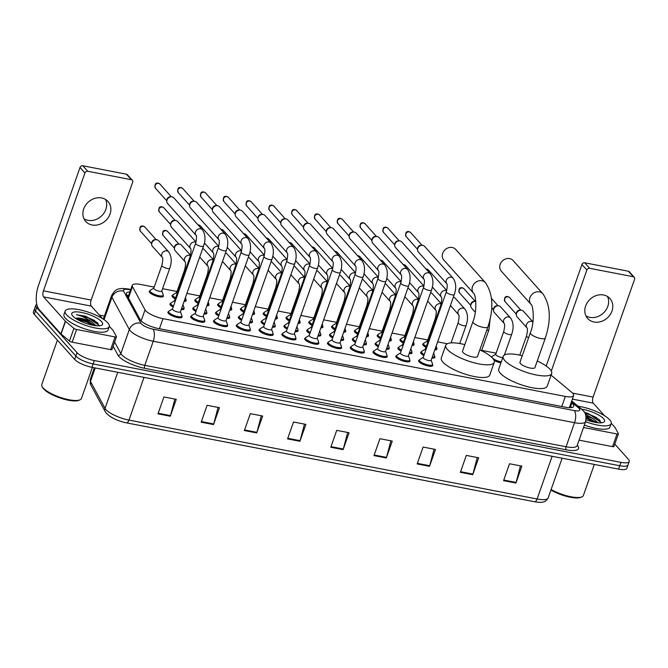 <?xml version="1.0" encoding="UTF-8"?>
<svg xmlns="http://www.w3.org/2000/svg" width="668" height="668" viewBox="0 0 668 668"><rect width="100%" height="100%" fill="white"/><g stroke="black" fill="none" stroke-linecap="round" stroke-linejoin="round"><path stroke-width="1" d="M175.233 298.872A7.473 2.138 -160.6 0 1 172.519 296.951A7.473 2.138 -160.6 0 1 172.052 295.74A7.473 2.138 -160.6 0 1 172.736 295.189M198.029 303.28A7.473 2.138 -160.6 0 1 195.315 301.351A7.473 2.138 -160.6 0 1 194.847 300.141A7.473 2.138 -160.6 0 1 195.532 299.598M220.824 307.681A7.473 2.138 -160.6 0 1 218.11 305.76A7.473 2.138 -160.6 0 1 217.634 304.55A7.473 2.138 -160.6 0 1 218.327 304.007M243.62 312.09A7.473 2.138 -160.6 0 1 240.897 310.169A7.473 2.138 -160.6 0 1 240.43 308.958A7.473 2.138 -160.6 0 1 241.115 308.407M266.407 316.498A7.473 2.138 -160.6 0 1 263.693 314.57A7.473 2.138 -160.6 0 1 263.225 313.359A7.473 2.138 -160.6 0 1 263.91 312.816M289.202 320.899A7.473 2.138 -160.6 0 1 286.488 318.978A7.473 2.138 -160.6 0 1 286.013 317.768A7.473 2.138 -160.6 0 1 286.706 317.225M311.998 325.308A7.473 2.138 -160.6 0 1 309.276 323.387A7.473 2.138 -160.6 0 1 308.808 322.176A7.473 2.138 -160.6 0 1 309.501 321.625M334.785 329.716A7.473 2.138 -160.6 0 1 332.071 327.796A7.473 2.138 -160.6 0 1 331.604 326.585A7.473 2.138 -160.6 0 1 332.288 326.034M357.58 334.117A7.473 2.138 -160.6 0 1 354.867 332.196A7.473 2.138 -160.6 0 1 354.399 330.986A7.473 2.138 -160.6 0 1 355.084 330.443M380.376 338.526A7.473 2.138 -160.6 0 1 377.662 336.605A7.473 2.138 -160.6 0 1 377.186 335.394A7.473 2.138 -160.6 0 1 377.879 334.852M403.171 342.934A7.473 2.138 -160.6 0 1 400.449 341.014A7.473 2.138 -160.6 0 1 399.982 339.803A7.473 2.138 -160.6 0 1 400.666 339.252M425.959 347.343A7.473 2.138 -160.6 0 1 423.245 345.414A7.473 2.138 -160.6 0 1 422.777 344.204A7.473 2.138 -160.6 0 1 423.462 343.661M163.167 295.44A7.473 2.138 -160.6 0 1 163.359 296.3A7.473 2.138 -160.6 0 1 157.297 296.367A7.473 2.138 -160.6 0 1 149.724 292.542A7.473 2.138 -160.6 0 1 149.256 291.331A7.473 2.138 -160.6 0 1 149.949 290.789M195.958 311.488A7.473 2.138 -160.6 0 1 193.244 309.568A7.473 2.138 -160.6 0 1 192.776 308.357A7.473 2.138 -160.6 0 1 193.461 307.806M218.753 315.897A7.473 2.138 -160.6 0 1 216.04 313.977A7.473 2.138 -160.6 0 1 215.564 312.766A7.473 2.138 -160.6 0 1 216.257 312.215M241.549 320.306A7.473 2.138 -160.6 0 1 238.827 318.377A7.473 2.138 -160.6 0 1 238.359 317.166A7.473 2.138 -160.6 0 1 239.044 316.624M264.336 324.706A7.473 2.138 -160.6 0 1 261.622 322.786A7.473 2.138 -160.6 0 1 261.155 321.575A7.473 2.138 -160.6 0 1 261.839 321.032M287.131 329.115A7.473 2.138 -160.6 0 1 284.418 327.195A7.473 2.138 -160.6 0 1 283.942 325.984A7.473 2.138 -160.6 0 1 284.635 325.433M309.927 333.524A7.473 2.138 -160.6 0 1 307.205 331.595A7.473 2.138 -160.6 0 1 306.737 330.384A7.473 2.138 -160.6 0 1 307.43 329.842M332.714 337.924A7.473 2.138 -160.6 0 1 330 336.004A7.473 2.138 -160.6 0 1 329.533 334.793A7.473 2.138 -160.6 0 1 330.217 334.25M355.51 342.333A7.473 2.138 -160.6 0 1 352.796 340.413A7.473 2.138 -160.6 0 1 352.328 339.202A7.473 2.138 -160.6 0 1 353.013 338.651M378.305 346.742A7.473 2.138 -160.6 0 1 375.591 344.813A7.473 2.138 -160.6 0 1 375.115 343.602A7.473 2.138 -160.6 0 1 375.808 343.06M401.101 351.143A7.473 2.138 -160.6 0 1 398.378 349.222A7.473 2.138 -160.6 0 1 397.911 348.011A7.473 2.138 -160.6 0 1 398.596 347.469M423.888 355.551A7.473 2.138 -160.6 0 1 421.174 353.631A7.473 2.138 -160.6 0 1 420.706 352.42A7.473 2.138 -160.6 0 1 421.391 351.869M173.162 307.08A7.473 2.138 -160.6 0 1 170.449 305.159A7.473 2.138 -160.6 0 1 169.981 303.948A7.473 2.138 -160.6 0 1 170.666 303.406M318.578 342.709A7.473 2.138 -160.6 0 1 318.77 343.569A7.473 2.138 -160.6 0 1 312.707 343.628A7.473 2.138 -160.6 0 1 305.134 339.812A7.473 2.138 -160.6 0 1 304.666 338.601A7.473 2.138 -160.6 0 1 305.359 338.05M341.373 347.118A7.473 2.138 -160.6 0 1 341.565 347.97A7.473 2.138 -160.6 0 1 335.503 348.036A7.473 2.138 -160.6 0 1 327.93 344.212A7.473 2.138 -160.6 0 1 327.462 343.001A7.473 2.138 -160.6 0 1 328.147 342.459M227.404 325.082A7.473 2.138 -160.6 0 1 227.596 325.942A7.473 2.138 -160.6 0 1 221.534 326.001A7.473 2.138 -160.6 0 1 213.969 322.185A7.473 2.138 -160.6 0 1 213.493 320.974A7.473 2.138 -160.6 0 1 214.186 320.431M364.169 351.518A7.473 2.138 -160.6 0 1 364.361 352.378A7.473 2.138 -160.6 0 1 358.29 352.445A7.473 2.138 -160.6 0 1 350.725 348.621A7.473 2.138 -160.6 0 1 350.257 347.41A7.473 2.138 -160.6 0 1 350.942 346.867M204.617 320.682A7.473 2.138 -160.6 0 1 204.809 321.533A7.473 2.138 -160.6 0 1 198.738 321.6A7.473 2.138 -160.6 0 1 191.173 317.776A7.473 2.138 -160.6 0 1 190.706 316.565A7.473 2.138 -160.6 0 1 191.39 316.022M295.782 338.3A7.473 2.138 -160.6 0 1 295.982 339.16A7.473 2.138 -160.6 0 1 289.912 339.227A7.473 2.138 -160.6 0 1 282.347 335.403A7.473 2.138 -160.6 0 1 281.871 334.192A7.473 2.138 -160.6 0 1 282.564 333.649M250.199 329.491A7.473 2.138 -160.6 0 1 250.391 330.343A7.473 2.138 -160.6 0 1 244.329 330.409A7.473 2.138 -160.6 0 1 236.756 326.594A7.473 2.138 -160.6 0 1 236.288 325.383A7.473 2.138 -160.6 0 1 236.973 324.832M272.995 333.9A7.473 2.138 -160.6 0 1 273.187 334.751A7.473 2.138 -160.6 0 1 267.125 334.818A7.473 2.138 -160.6 0 1 259.551 330.994A7.473 2.138 -160.6 0 1 259.084 329.783A7.473 2.138 -160.6 0 1 259.769 329.24M386.956 355.927A7.473 2.138 -160.6 0 1 387.148 356.787A7.473 2.138 -160.6 0 1 381.086 356.846A7.473 2.138 -160.6 0 1 373.521 353.03A7.473 2.138 -160.6 0 1 373.045 351.819A7.473 2.138 -160.6 0 1 373.738 351.268M409.751 360.336A7.473 2.138 -160.6 0 1 409.943 361.188A7.473 2.138 -160.6 0 1 403.881 361.254A7.473 2.138 -160.6 0 1 396.308 357.43A7.473 2.138 -160.6 0 1 395.84 356.219A7.473 2.138 -160.6 0 1 396.525 355.677M432.547 364.736A7.473 2.138 -160.6 0 1 432.739 365.596A7.473 2.138 -160.6 0 1 426.677 365.663A7.473 2.138 -160.6 0 1 419.103 361.839A7.473 2.138 -160.6 0 1 418.636 360.628A7.473 2.138 -160.6 0 1 419.32 360.085M181.821 316.273A7.473 2.138 -160.6 0 1 182.013 317.125A7.473 2.138 -160.6 0 1 175.951 317.191A7.473 2.138 -160.6 0 1 168.378 313.375A7.473 2.138 -160.6 0 1 167.91 312.165A7.473 2.138 -160.6 0 1 168.595 311.614M154.216 287.09L140.564 284.451A14.02 4.008 19.4 0 0 132.272 285.294A14.02 4.008 19.4 0 0 132.481 286.647L145.031 309.843A14.02 4.008 19.4 0 0 145.699 310.762A14.02 4.008 19.4 0 0 162.975 318.653L565.337 396.433A14.02 4.008 19.4 0 0 573.628 395.59A14.02 4.008 19.4 0 0 571.708 392.325L551.092 375.14M496.115 353.18L481.67 350.391M447.318 343.744L437.623 341.874M427.737 339.962L414.828 337.465M404.942 335.553L392.041 333.065M382.154 331.153L369.245 328.656M359.359 326.744L346.45 324.247M336.563 322.335L323.654 319.847M313.768 317.935L300.867 315.438M290.981 313.526L278.072 311.029M268.185 309.117L255.276 306.62M245.39 304.717L232.489 302.22M222.603 300.308L209.694 297.811M199.807 295.899L186.898 293.402M177.012 291.498L162.566 288.701M185.963 299.849A7.473 2.138 -160.6 0 1 186.155 300.709A7.473 2.138 -160.6 0 1 184.076 301.418M208.758 304.257A7.473 2.138 -160.6 0 1 208.95 305.109A7.473 2.138 -160.6 0 1 206.871 305.827M231.546 308.658A7.473 2.138 -160.6 0 1 231.738 309.518A7.473 2.138 -160.6 0 1 229.667 310.228M254.341 313.067A7.473 2.138 -160.6 0 1 254.533 313.927A7.473 2.138 -160.6 0 1 252.454 314.636M277.136 317.475A7.473 2.138 -160.6 0 1 277.329 318.327A7.473 2.138 -160.6 0 1 275.249 319.045M299.924 321.876A7.473 2.138 -160.6 0 1 300.124 322.736A7.473 2.138 -160.6 0 1 298.045 323.454M322.719 326.285A7.473 2.138 -160.6 0 1 322.911 327.145A7.473 2.138 -160.6 0 1 320.84 327.854M345.515 330.693A7.473 2.138 -160.6 0 1 345.707 331.545A7.473 2.138 -160.6 0 1 343.628 332.263M368.31 335.094A7.473 2.138 -160.6 0 1 368.502 335.954A7.473 2.138 -160.6 0 1 366.423 336.672M391.097 339.503A7.473 2.138 -160.6 0 1 391.289 340.363A7.473 2.138 -160.6 0 1 389.219 341.072M413.893 343.911A7.473 2.138 -160.6 0 1 414.085 344.763A7.473 2.138 -160.6 0 1 412.006 345.481M436.688 348.32A7.473 2.138 -160.6 0 1 436.88 349.172A7.473 2.138 -160.6 0 1 434.801 349.89M500.925 362.858A7.473 2.138 -160.6 0 1 494.111 360.436M206.688 312.465A7.473 2.138 -160.6 0 1 206.88 313.325A7.473 2.138 -160.6 0 1 203.99 313.993M229.475 316.874A7.473 2.138 -160.6 0 1 229.667 317.726A7.473 2.138 -160.6 0 1 226.786 318.402M252.27 321.283A7.473 2.138 -160.6 0 1 252.462 322.135A7.473 2.138 -160.6 0 1 249.581 322.811M275.066 325.683A7.473 2.138 -160.6 0 1 275.258 326.543A7.473 2.138 -160.6 0 1 272.369 327.211M297.853 330.092A7.473 2.138 -160.6 0 1 298.053 330.944A7.473 2.138 -160.6 0 1 295.164 331.62M320.648 334.501A7.473 2.138 -160.6 0 1 320.84 335.353A7.473 2.138 -160.6 0 1 317.96 336.029M343.444 338.901A7.473 2.138 -160.6 0 1 343.636 339.761A7.473 2.138 -160.6 0 1 340.755 340.429M366.239 343.31A7.473 2.138 -160.6 0 1 366.431 344.162A7.473 2.138 -160.6 0 1 363.542 344.838M389.026 347.719A7.473 2.138 -160.6 0 1 389.219 348.571A7.473 2.138 -160.6 0 1 386.338 349.247M411.822 352.119A7.473 2.138 -160.6 0 1 412.014 352.98A7.473 2.138 -160.6 0 1 409.133 353.648M434.618 356.528A7.473 2.138 -160.6 0 1 434.81 357.388A7.473 2.138 -160.6 0 1 431.92 358.056M183.892 308.057A7.473 2.138 -160.6 0 1 184.084 308.917A7.473 2.138 -160.6 0 1 181.203 309.593M129.934 291.916A14.02 4.008 19.4 0 0 126.419 293.252A14.02 4.008 19.4 0 0 126.628 294.605L140.196 319.663A14.02 4.008 19.4 0 0 140.856 320.582A14.02 4.008 19.4 0 0 158.132 328.472L565.437 407.213A14.02 4.008 19.4 0 0 573.737 406.369A14.02 4.008 19.4 0 0 571.816 403.105L571.173 402.57M614.794 444.095L628.363 459.25A14.02 4.008 -160.6 0 1 629.239 461.521A14.02 4.008 -160.6 0 1 620.948 462.365L94.322 360.561A14.02 4.008 -160.6 0 1 77.045 352.671L36.656 307.564A14.02 4.008 -160.6 0 1 35.78 305.293A14.02 4.008 -160.6 0 1 36.79 304.374M99.398 315.146L104.392 316.114M629.239 461.521L626.86 468.276A14.02 4.008 -160.6 0 1 618.568 469.12L91.933 367.316A14.02 4.008 -160.6 0 1 74.666 359.434L34.277 314.327L35.471 310.946A14.02 4.008 -160.6 0 1 34.594 308.674A14.02 4.008 -160.6 0 0 35.471 310.946L75.86 356.052L35.471 310.946L36.656 307.564M91.933 367.316L93.128 363.943A14.02 4.008 -160.6 0 1 75.86 356.052A14.02 4.008 -160.6 0 0 93.128 363.943L619.754 465.746L93.128 363.943L94.322 360.561M628.054 464.895A14.02 4.008 -160.6 0 1 619.754 465.746A14.02 4.008 -160.6 0 0 628.054 464.895M569.979 405.952L570.622 406.486A14.02 4.008 -160.6 0 1 571.741 407.563M127.095 295.456A14.02 4.008 -160.6 0 1 128.749 295.298M520.464 465.872L516.105 482.43A3.741 1.653 100.9 0 1 515.913 483.039L521.867 466.147L509.525 463.759L503.572 480.651L515.913 483.039M477.261 457.522L472.902 474.08A3.741 1.653 100.9 0 1 472.719 474.689L478.664 457.797L466.322 455.409L460.369 472.301L472.719 474.689M434.066 449.172L429.699 465.73A3.741 1.653 100.9 0 1 429.516 466.339L435.469 449.447L423.12 447.059L417.174 463.951L429.516 466.339M390.863 440.822L386.505 457.38A3.741 1.653 100.9 0 1 386.313 457.989L392.266 441.089L379.925 438.709L373.971 455.601L386.313 457.989M174.866 399.063L170.507 415.621A3.741 1.653 100.9 0 1 170.315 416.231L176.268 399.339L163.927 396.951L157.974 413.843L170.315 416.231M218.069 407.422L213.702 423.971A3.741 1.653 100.9 0 1 213.518 424.581L219.463 407.689L207.122 405.301L201.177 422.201L213.518 424.581M261.263 415.772L256.904 432.33A3.741 1.653 100.9 0 1 256.712 432.931L262.666 416.039L250.325 413.651L244.371 430.551L256.712 432.931M304.466 424.122L300.099 440.68A3.741 1.653 100.9 0 1 299.915 441.289L305.869 424.389L293.519 422.001L287.574 438.901L299.915 441.289M347.661 432.472L343.302 449.03A3.741 1.653 100.9 0 1 343.118 449.639L349.063 432.739L336.722 430.359L330.777 447.251L343.118 449.639M95.223 367.951L90.481 381.436A4.676 4.267 151.6 0 0 90.706 384.768L90.197 379.633A18.687 5.344 19.4 0 0 90.481 381.436L105.051 408.365A18.687 5.344 19.4 0 0 105.936 409.593A18.687 5.344 19.4 0 0 128.966 420.105A4.676 2.071 100.9 0 1 126.436 422.861A4.676 2.071 100.9 0 1 126.352 422.836A15.331 4.375 -160.6 0 1 107.473 414.218M117.743 372.31L105.051 408.365A4.676 4.267 151.6 0 0 105.277 411.688L106.571 413.5C111.189 417.884 117.81 420.999 126.436 422.861L534.575 501.76A4.676 2.071 -79.1 0 0 537.097 499.004A18.687 5.344 19.4 0 0 548.161 497.877C545.489 502.561 542.65 502.954 534.575 501.76A4.676 2.071 -79.1 0 1 534.492 501.735L126.519 422.869M34.277 314.327A14.02 4.008 -160.6 0 1 33.4 312.056L35.78 305.293M105.577 199.473A14.955 12.709 -41.8 0 1 102.872 214.553A14.955 12.709 -41.8 0 1 87.942 220.331A14.955 12.709 -41.8 0 1 83.984 218.812M101.628 197.953A14.955 12.709 138.2 0 0 85.579 205.21A14.955 12.709 138.2 0 0 85.729 221.45A14.955 12.709 138.2 0 0 92.109 224.991A14.955 12.709 138.2 0 0 108.149 217.735A14.955 12.709 138.2 0 0 108.007 201.502A14.955 12.709 138.2 0 0 101.628 197.953M111.973 349.247A2.338 0.668 -160.6 0 1 112.007 349.473A2.338 0.668 -160.6 0 1 110.629 349.614L115.088 336.939L76.62 329.508L72.152 342.175A2.338 0.668 -160.6 0 1 69.455 341.022L61.064 334.033A2.338 0.668 -160.6 0 1 60.888 333.866L39.128 309.56A18.687 8.275 100.9 0 1 38.51 285.328L80.01 167.484A2.338 1.987 -41.8 0 1 82.807 165.773L87.733 171.267A2.338 1.987 138.2 0 0 84.936 172.987L43.428 290.83A4.676 2.071 -79.1 0 0 43.587 296.884L65.355 321.191A2.338 0.668 19.4 0 0 65.522 321.358L73.914 328.355A2.338 0.668 19.4 0 0 76.62 329.508M110.629 349.614L72.152 342.175M102.596 318.711L91.316 306.111A4.676 2.071 -79.1 0 1 91.157 300.057L132.656 182.214A2.338 1.987 138.2 0 0 131.346 179.7L126.419 174.198L82.807 165.773M126.419 174.198A2.338 1.987 -41.8 0 1 127.413 174.757L132.339 180.251M131.346 179.7L87.733 171.267M115.088 336.939A2.338 0.668 19.4 0 0 116.474 336.797A2.338 0.668 19.4 0 0 116.432 336.572L113.184 330.576A2.338 0.668 19.4 0 0 113.076 330.418L109.318 326.226M92.384 367.408L81.446 398.479A21.025 6.004 -160.6 0 1 79.943 399.848L78.832 400.324A20.09 5.736 -160.6 0 1 61.089 398.32A20.09 5.736 -160.6 0 1 43.62 388.918A20.09 5.736 -160.6 0 1 42.652 387.582L42.084 386.513A21.025 6.004 -160.6 0 1 41.775 384.509L57.398 340.146M79.943 399.848A21.025 6.004 -160.6 0 1 61.372 397.752A21.025 6.004 -160.6 0 1 43.094 387.916A21.025 6.004 -160.6 0 1 42.084 386.513M107.765 322.819A23.363 6.672 -160.6 0 1 109.226 326.602A23.363 6.672 -160.6 0 1 90.28 326.802A23.363 6.672 -160.6 0 1 66.625 314.862A23.363 6.672 -160.6 0 1 65.155 311.079A23.363 6.672 -160.6 0 1 84.11 310.879A23.363 6.672 -160.6 0 1 107.765 322.819M109.226 326.602L108.041 329.984A23.363 6.672 -160.6 0 1 89.086 330.184A23.363 6.672 -160.6 0 1 65.431 318.244A23.363 6.672 -160.6 0 1 63.961 314.461L65.155 311.079M98.947 325.817L97.528 322.744L85.604 316.214L76.494 314.711C81.671 315.83 86.823 318.31 91.933 322.151A11.682 3.34 -160.6 0 0 76.494 318.16L75.467 318.31M72.795 316.056A16.358 4.676 -160.6 0 1 72.002 314.97A16.358 4.676 -160.6 0 1 82.74 312.699A16.358 4.676 -160.6 0 1 101.594 321.625A16.358 4.676 -160.6 0 1 101.453 325.341A16.358 4.676 -160.6 0 1 87.015 323.713A16.358 4.676 -160.6 0 1 72.795 316.056M96.033 325.725L91.933 322.151M94.622 325.541L87.024 320.84L76.494 318.16M94.188 325.483L86.907 321.517L75.634 318.427M97.687 322.903L85.604 316.214M92.885 325.249L86.723 322.043L76.653 319.079M99.031 325.299L88.209 317.826L76.494 314.711M455.626 249.364A7.941 6.755 138.2 0 0 452.236 247.486A7.941 6.755 138.2 0 0 443.711 251.343A7.941 6.755 138.2 0 0 443.786 259.969L473.57 293.227A7.941 6.755 -41.8 0 1 473.495 284.601A7.941 6.755 -41.8 0 1 482.012 280.744A7.941 6.755 -41.8 0 1 485.402 282.631L455.626 249.364M473.57 293.227C475.524 293.461 477.712 310.286 472.919 321.634L462.506 351.201A7.941 2.271 19.4 0 0 463.007 352.487A7.941 2.271 19.4 0 0 471.049 356.545A7.941 2.271 19.4 0 0 477.495 356.478L487.907 326.911C493.886 308.674 493.051 293.912 485.402 282.631M479.816 349.89A25.701 7.34 -160.6 0 1 492.633 358.215A25.701 7.34 -160.6 0 1 494.245 362.373A25.701 7.34 -160.6 0 1 473.395 362.599A25.701 7.34 -160.6 0 1 447.376 349.464A25.701 7.34 -160.6 0 1 445.756 345.306A25.701 7.34 -160.6 0 1 464.828 344.613M494.245 362.373L489.778 375.049A25.701 7.34 -160.6 0 1 468.936 375.266A25.701 7.34 -160.6 0 1 442.909 362.139A25.701 7.34 -160.6 0 1 441.297 357.973L445.756 345.306M513.057 260.47A7.941 6.755 138.2 0 0 509.667 258.591A7.941 6.755 138.2 0 0 501.142 262.44A7.941 6.755 138.2 0 0 501.225 271.066L531.002 304.332A7.941 6.755 -41.8 0 1 530.926 295.707A7.941 6.755 -41.8 0 1 539.452 291.849A7.941 6.755 -41.8 0 1 542.842 293.728L513.057 260.47M531.002 304.332C532.955 304.558 535.151 321.383 530.359 332.739L519.946 362.306A7.941 2.271 19.4 0 0 520.439 363.592A7.941 2.271 19.4 0 0 528.488 367.65A7.941 2.271 19.4 0 0 534.926 367.584L545.338 338.016C551.317 319.78 550.482 305.017 542.842 293.728M537.247 360.996A25.701 7.34 -160.6 0 1 550.065 369.32A25.701 7.34 -160.6 0 1 551.676 373.479A25.701 7.34 -160.6 0 1 530.826 373.696A25.701 7.34 -160.6 0 1 504.808 360.57A25.701 7.34 -160.6 0 1 503.196 356.403A25.701 7.34 -160.6 0 1 522.267 355.718M551.676 373.479L547.217 386.154A25.701 7.34 -160.6 0 1 526.367 386.371A25.701 7.34 -160.6 0 1 500.349 373.237A25.701 7.34 -160.6 0 1 498.737 369.078L503.196 356.403M166.808 200.984A4.208 3.574 -41.8 0 1 167.033 199.982A4.208 3.574 -41.8 0 1 171.451 196.826L170.265 196.801A3.039 2.58 -41.8 0 0 167.075 199.081A3.039 2.58 -41.8 0 0 166.916 199.807L166.808 200.984A4.208 3.574 -41.8 0 0 167.601 203.506L196.1 235.336A4.208 3.574 -41.8 0 1 196.133 230.786A4.208 3.574 -41.8 0 1 200.625 228.782A4.208 3.574 -41.8 0 1 200.851 228.832A4.208 3.574 -41.8 0 1 202.421 229.775C205.393 234.243 205.769 239.687 203.556 246.091L180.418 311.814A4.208 1.202 -160.6 0 1 177.003 311.856A4.208 1.202 -160.6 0 1 172.745 309.701A4.208 1.202 -160.6 0 1 172.486 309.025L195.624 243.302C196.626 238.66 196.776 235.996 196.091 235.311L196.15 235.386M180.46 311.689L181.855 315.647A7.006 2.004 -160.6 0 1 181.871 316.131A7.006 2.004 -160.6 0 1 176.185 316.189A7.006 2.004 -160.6 0 1 169.088 312.607A7.006 2.004 -160.6 0 1 168.645 311.472A7.006 2.004 -160.6 0 1 168.962 311.113L172.528 308.9M171.451 196.826A4.208 3.574 -41.8 0 1 172.068 196.893A4.208 3.574 -41.8 0 1 173.864 197.895L202.421 229.775M225.208 234.184C228.189 238.651 228.565 244.087 226.352 250.5L203.206 316.223A4.208 1.202 -160.6 0 1 199.799 316.256A4.208 1.202 -160.6 0 1 195.54 314.11A4.208 1.202 -160.6 0 1 195.273 313.434L218.419 247.711C219.421 243.06 219.572 240.396 218.879 239.72A4.208 3.574 -41.8 0 1 218.929 235.194A4.208 3.574 -41.8 0 1 223.413 233.19A4.208 3.574 -41.8 0 1 223.646 233.241A4.208 3.574 -41.8 0 1 225.208 234.184L196.659 202.295A4.208 3.574 -41.8 0 0 194.864 201.302A4.208 3.574 -41.8 0 0 194.238 201.235A4.208 3.574 -41.8 0 0 189.821 204.391A4.208 3.574 -41.8 0 0 189.603 205.385A4.208 3.574 -41.8 0 0 190.397 207.907L218.945 239.795M203.256 316.098L204.642 320.055A7.006 2.004 -160.6 0 1 204.667 320.531A7.006 2.004 -160.6 0 1 198.981 320.598A7.006 2.004 -160.6 0 1 191.883 317.016A7.006 2.004 -160.6 0 1 191.44 315.88A7.006 2.004 -160.6 0 1 191.758 315.513L195.323 313.3M189.603 205.385L189.712 204.208A3.039 2.58 -41.8 0 1 189.871 203.489A3.039 2.58 -41.8 0 1 193.06 201.21L194.238 201.235M212.399 209.794A4.208 3.574 -41.8 0 1 212.616 208.792A4.208 3.574 -41.8 0 1 217.033 205.644L215.847 205.619A3.039 2.58 -41.8 0 0 212.658 207.89A3.039 2.58 -41.8 0 0 212.499 208.616L212.399 209.794A4.208 3.574 -41.8 0 0 213.184 212.315L241.691 244.146A4.208 3.574 -41.8 0 1 241.724 239.595A4.208 3.574 -41.8 0 1 246.208 237.591A4.208 3.574 -41.8 0 1 246.442 237.649A4.208 3.574 -41.8 0 1 248.003 238.593C250.976 243.06 251.36 248.496 249.147 254.909L226.001 320.632A4.208 1.202 -160.6 0 1 222.594 320.665A4.208 1.202 -160.6 0 1 218.336 318.519A4.208 1.202 -160.6 0 1 218.069 317.834L241.215 252.112C242.208 247.469 242.367 244.805 241.674 244.121L241.741 244.204M226.051 320.498L227.437 324.456A7.006 2.004 -160.6 0 1 227.454 324.94A7.006 2.004 -160.6 0 1 221.768 324.999A7.006 2.004 -160.6 0 1 214.67 321.417A7.006 2.004 -160.6 0 1 214.236 320.281A7.006 2.004 -160.6 0 1 214.553 319.922L218.11 317.709M217.033 205.644A4.208 3.574 -41.8 0 1 217.659 205.711A4.208 3.574 -41.8 0 1 219.455 206.704L248.003 238.593M270.799 242.993C273.771 247.461 274.156 252.905 271.943 259.318L248.797 325.04A4.208 1.202 -160.6 0 1 245.381 325.074A4.208 1.202 -160.6 0 1 241.123 322.928A4.208 1.202 -160.6 0 1 240.864 322.243L264.002 256.52C265.004 251.878 265.154 249.214 264.47 248.529A4.208 3.574 -41.8 0 1 264.52 244.004A4.208 3.574 -41.8 0 1 269.004 242A4.208 3.574 -41.8 0 1 269.229 242.05A4.208 3.574 -41.8 0 1 270.799 242.993L242.242 211.113A4.208 3.574 -41.8 0 0 240.455 210.111A4.208 3.574 -41.8 0 0 239.829 210.044A4.208 3.574 -41.8 0 0 235.412 213.201A4.208 3.574 -41.8 0 0 235.186 214.203A4.208 3.574 -41.8 0 0 235.979 216.724L264.528 248.605M248.838 324.907L250.233 328.865A7.006 2.004 -160.6 0 1 250.249 329.349A7.006 2.004 -160.6 0 1 244.563 329.407A7.006 2.004 -160.6 0 1 237.466 325.825A7.006 2.004 -160.6 0 1 237.023 324.69A7.006 2.004 -160.6 0 1 237.34 324.331L240.906 322.118M235.186 214.203L235.295 213.025A3.039 2.58 -41.8 0 1 235.453 212.299A3.039 2.58 -41.8 0 1 238.643 210.019L239.829 210.044M257.982 218.603A4.208 3.574 -41.8 0 1 258.199 217.609A4.208 3.574 -41.8 0 1 262.624 214.453L261.439 214.428A3.039 2.58 -41.8 0 0 258.249 216.708A3.039 2.58 -41.8 0 0 258.09 217.426L257.982 218.603A4.208 3.574 -41.8 0 0 258.775 221.125L287.273 252.955A4.208 3.574 -41.8 0 1 287.307 248.412A4.208 3.574 -41.8 0 1 291.799 246.409A4.208 3.574 -41.8 0 1 292.025 246.459A4.208 3.574 -41.8 0 1 293.594 247.402C296.567 251.869 296.943 257.305 294.73 263.718L271.592 329.441A4.208 1.202 -160.6 0 1 268.177 329.483A4.208 1.202 -160.6 0 1 263.918 327.328A4.208 1.202 -160.6 0 1 263.651 326.652L286.797 260.929C287.799 256.278 287.95 253.615 287.265 252.938L287.324 253.013M271.634 329.316L273.02 333.274A7.006 2.004 -160.6 0 1 273.045 333.749A7.006 2.004 -160.6 0 1 267.359 333.816A7.006 2.004 -160.6 0 1 260.261 330.234A7.006 2.004 -160.6 0 1 259.819 329.099A7.006 2.004 -160.6 0 1 260.136 328.731L263.701 326.518M262.624 214.453A4.208 3.574 -41.8 0 1 263.242 214.52A4.208 3.574 -41.8 0 1 265.037 215.514L293.594 247.402M280.777 223.012A4.208 3.574 -41.8 0 1 280.994 222.01A4.208 3.574 -41.8 0 1 285.411 218.862L284.234 218.837A3.039 2.58 -41.8 0 0 281.036 221.108A3.039 2.58 -41.8 0 0 280.877 221.834L280.777 223.012A4.208 3.574 -41.8 0 0 281.562 225.534L310.069 257.364A4.208 3.574 -41.8 0 1 310.102 252.813A4.208 3.574 -41.8 0 1 314.586 250.809A4.208 3.574 -41.8 0 1 314.82 250.867A4.208 3.574 -41.8 0 1 316.381 251.811C319.354 256.278 319.738 261.714 317.525 268.127L294.379 333.85A4.208 1.202 -160.6 0 1 290.972 333.883A4.208 1.202 -160.6 0 1 286.714 331.737A4.208 1.202 -160.6 0 1 286.447 331.052L309.593 265.33C310.587 260.687 310.745 258.023 310.052 257.339L310.119 257.422M294.429 333.724L295.815 337.674A7.006 2.004 -160.6 0 1 295.832 338.158A7.006 2.004 -160.6 0 1 290.146 338.217A7.006 2.004 -160.6 0 1 283.057 334.635A7.006 2.004 -160.6 0 1 282.614 333.499A7.006 2.004 -160.6 0 1 282.931 333.14L286.497 330.927M285.411 218.862A4.208 3.574 -41.8 0 1 286.038 218.929A4.208 3.574 -41.8 0 1 287.833 219.922L316.381 251.811M303.573 227.421A4.208 3.574 -41.8 0 1 303.79 226.419A4.208 3.574 -41.8 0 1 308.207 223.271L307.021 223.237A3.039 2.58 -41.8 0 0 303.831 225.517A3.039 2.58 -41.8 0 0 303.673 226.243L303.573 227.421A4.208 3.574 -41.8 0 0 304.357 229.942L332.864 261.772A4.208 3.574 -41.8 0 1 332.898 257.222A4.208 3.574 -41.8 0 1 337.382 255.218A4.208 3.574 -41.8 0 1 337.616 255.268A4.208 3.574 -41.8 0 1 339.177 256.211C342.15 260.679 342.534 266.123 340.321 272.536L317.175 338.259A4.208 1.202 -160.6 0 1 313.76 338.292A4.208 1.202 -160.6 0 1 309.501 336.146A4.208 1.202 -160.6 0 1 309.242 335.461L332.388 269.738C333.382 265.096 333.541 262.432 332.848 261.747L332.914 261.823M317.216 338.125L318.611 342.083A7.006 2.004 -160.6 0 1 318.628 342.567A7.006 2.004 -160.6 0 1 312.941 342.626A7.006 2.004 -160.6 0 1 305.844 339.043A7.006 2.004 -160.6 0 1 305.41 337.908A7.006 2.004 -160.6 0 1 305.719 337.549L309.284 335.336M308.207 223.271A4.208 3.574 -41.8 0 1 308.833 223.329A4.208 3.574 -41.8 0 1 310.628 224.331L339.177 256.211M326.36 231.829A4.208 3.574 -41.8 0 1 326.585 230.827A4.208 3.574 -41.8 0 1 331.002 227.671L329.817 227.646A3.039 2.58 -41.8 0 0 326.627 229.926A3.039 2.58 -41.8 0 0 326.468 230.644L326.36 231.829A4.208 3.574 -41.8 0 0 327.153 234.343L355.652 266.173A4.208 3.574 -41.8 0 1 355.685 261.631A4.208 3.574 -41.8 0 1 360.177 259.627A4.208 3.574 -41.8 0 1 360.403 259.677A4.208 3.574 -41.8 0 1 361.972 260.62C364.945 265.087 365.321 270.532 363.108 276.936L339.97 342.659A4.208 1.202 -160.6 0 1 336.555 342.701A4.208 1.202 -160.6 0 1 332.297 340.546A4.208 1.202 -160.6 0 1 332.038 339.87L355.176 274.147C356.178 269.496 356.328 266.833 355.643 266.156L355.702 266.231M340.012 342.534L341.406 346.492A7.006 2.004 -160.6 0 1 341.423 346.968A7.006 2.004 -160.6 0 1 335.737 347.034A7.006 2.004 -160.6 0 1 328.639 343.452A7.006 2.004 -160.6 0 1 328.197 342.317A7.006 2.004 -160.6 0 1 328.514 341.949L332.079 339.736M331.002 227.671A4.208 3.574 -41.8 0 1 331.62 227.738A4.208 3.574 -41.8 0 1 333.416 228.732L361.972 260.62M349.155 236.23A4.208 3.574 -41.8 0 1 349.372 235.228A4.208 3.574 -41.8 0 1 353.789 232.08L352.612 232.055A3.039 2.58 -41.8 0 0 349.422 234.326A3.039 2.58 -41.8 0 0 349.264 235.052L349.155 236.23A4.208 3.574 -41.8 0 0 349.949 238.752L378.447 270.582A4.208 3.574 -41.8 0 1 378.48 266.031A4.208 3.574 -41.8 0 1 382.964 264.035A4.208 3.574 -41.8 0 1 383.198 264.085A4.208 3.574 -41.8 0 1 384.76 265.029C387.741 269.496 388.116 274.932 385.904 281.345L362.757 347.068A4.208 1.202 -160.6 0 1 359.351 347.101A4.208 1.202 -160.6 0 1 355.092 344.955A4.208 1.202 -160.6 0 1 354.825 344.27L377.971 278.548C378.973 273.905 379.123 271.241 378.43 270.557L378.497 270.64M362.808 346.942L364.194 350.9A7.006 2.004 -160.6 0 1 364.219 351.376A7.006 2.004 -160.6 0 1 358.532 351.435A7.006 2.004 -160.6 0 1 351.435 347.853A7.006 2.004 -160.6 0 1 350.992 346.725A7.006 2.004 -160.6 0 1 351.31 346.358L354.875 344.145M353.789 232.08A4.208 3.574 -41.8 0 1 354.416 232.147A4.208 3.574 -41.8 0 1 356.211 233.14L384.76 265.029M407.555 269.429C410.528 273.905 410.912 279.341 408.699 285.754L385.553 351.477A4.208 1.202 -160.6 0 1 382.146 351.51A4.208 1.202 -160.6 0 1 377.888 349.364A4.208 1.202 -160.6 0 1 377.62 348.679L400.767 282.956C401.76 278.314 401.919 275.65 401.226 274.966A4.208 3.574 -41.8 0 1 401.276 270.44A4.208 3.574 -41.8 0 1 405.76 268.436A4.208 3.574 -41.8 0 1 405.994 268.486A4.208 3.574 -41.8 0 1 407.555 269.429L379.006 237.549A4.208 3.574 -41.8 0 0 377.211 236.547A4.208 3.574 -41.8 0 0 376.585 236.489A4.208 3.574 -41.8 0 0 372.168 239.637A4.208 3.574 -41.8 0 0 371.951 240.639A4.208 3.574 -41.8 0 0 372.736 243.16L401.243 274.991M385.603 351.343L386.989 355.301A7.006 2.004 -160.6 0 1 387.006 355.785A7.006 2.004 -160.6 0 1 381.319 355.844A7.006 2.004 -160.6 0 1 374.222 352.261A7.006 2.004 -160.6 0 1 373.788 351.126A7.006 2.004 -160.6 0 1 374.105 350.767L377.662 348.554M371.951 240.639L372.051 239.461A3.039 2.58 -41.8 0 1 372.21 238.735A3.039 2.58 -41.8 0 1 375.399 236.455L376.585 236.489M430.351 273.838C433.323 278.305 433.707 283.75 431.495 290.154L408.348 355.877A4.208 1.202 -160.6 0 1 404.933 355.919A4.208 1.202 -160.6 0 1 400.675 353.764A4.208 1.202 -160.6 0 1 400.416 353.088L423.554 287.365C424.556 282.723 424.706 280.051 424.021 279.374A4.208 3.574 -41.8 0 1 424.071 274.849A4.208 3.574 -41.8 0 1 428.555 272.845A4.208 3.574 -41.8 0 1 428.781 272.895A4.208 3.574 -41.8 0 1 430.351 273.838L401.794 241.95A4.208 3.574 -41.8 0 0 400.007 240.956A4.208 3.574 -41.8 0 0 399.38 240.889A4.208 3.574 -41.8 0 0 394.963 244.045A4.208 3.574 -41.8 0 0 394.738 245.047A4.208 3.574 -41.8 0 0 395.531 247.561L424.08 279.449M408.39 355.752L409.785 359.71A7.006 2.004 -160.6 0 1 409.801 360.194A7.006 2.004 -160.6 0 1 404.115 360.252A7.006 2.004 -160.6 0 1 397.017 356.67A7.006 2.004 -160.6 0 1 396.575 355.535A7.006 2.004 -160.6 0 1 396.892 355.167L400.458 352.954M394.738 245.047L394.846 243.862A3.039 2.58 -41.8 0 1 395.005 243.144A3.039 2.58 -41.8 0 1 398.195 240.864L399.38 240.889M417.533 249.448A4.208 3.574 -41.8 0 1 417.75 248.446A4.208 3.574 -41.8 0 1 422.176 245.298L420.99 245.273A3.039 2.58 -41.8 0 0 417.801 247.544A3.039 2.58 -41.8 0 0 417.642 248.271L417.533 249.448A4.208 3.574 -41.8 0 0 418.327 251.97L446.825 283.8A4.208 3.574 -41.8 0 1 446.859 279.249A4.208 3.574 -41.8 0 1 451.351 277.253A4.208 3.574 -41.8 0 1 451.576 277.303A4.208 3.574 -41.8 0 1 453.146 278.247C456.119 282.714 456.495 288.15 454.282 294.563L431.144 360.286A4.208 1.202 -160.6 0 1 427.729 360.319A4.208 1.202 -160.6 0 1 423.47 358.173A4.208 1.202 -160.6 0 1 423.203 357.489L446.349 291.766C447.351 287.123 447.502 284.459 446.817 283.775L446.875 283.858M431.186 360.161L432.572 364.118A7.006 2.004 -160.6 0 1 432.597 364.594A7.006 2.004 -160.6 0 1 426.91 364.653A7.006 2.004 -160.6 0 1 419.813 361.079A7.006 2.004 -160.6 0 1 419.37 359.943A7.006 2.004 -160.6 0 1 419.688 359.576L423.253 357.363M422.176 245.298A4.208 3.574 -41.8 0 1 422.794 245.365A4.208 3.574 -41.8 0 1 424.589 246.358L453.146 278.247M175.049 301.727A4.208 1.202 -160.6 0 1 174.816 301.493A4.208 1.202 -160.6 0 1 174.557 300.809L190.138 256.545C191.14 251.903 191.29 249.239 190.605 248.554L190.664 248.638M195.941 242.292A4.208 3.574 -41.8 0 0 195.365 242.083A4.208 3.574 -41.8 0 0 190.096 245.114A4.208 3.574 -41.8 0 0 190.614 248.571L171.442 227.162A4.208 3.574 -41.8 0 1 170.649 224.64A4.208 3.574 -41.8 0 1 170.874 223.638A4.208 3.574 -41.8 0 1 175.292 220.49A4.208 3.574 -41.8 0 1 177.705 221.551L196.016 242M182.94 304.641L183.925 307.439A7.006 2.004 -160.6 0 1 183.942 307.915A7.006 2.004 -160.6 0 1 181.562 308.574M173.513 306.094A7.006 2.004 -160.6 0 1 171.158 304.399A7.006 2.004 -160.6 0 1 170.716 303.264A7.006 2.004 -160.6 0 1 171.033 302.896L174.599 300.683M170.649 224.64L170.757 223.463A3.039 2.58 -41.8 0 1 170.916 222.736A3.039 2.58 -41.8 0 1 174.106 220.465L175.292 220.49M197.845 306.128A4.208 1.202 -160.6 0 1 197.611 305.902A4.208 1.202 -160.6 0 1 197.344 305.218L212.933 260.954C213.935 256.312 214.086 253.648 213.393 252.963L213.459 253.038M205.736 309.05L206.713 311.839A7.006 2.004 -160.6 0 1 206.738 312.323A7.006 2.004 -160.6 0 1 204.35 312.975M196.308 310.503A7.006 2.004 -160.6 0 1 193.954 308.8A7.006 2.004 -160.6 0 1 193.511 307.664A7.006 2.004 -160.6 0 1 193.829 307.305L197.394 305.092M198.045 224.899L198.079 224.899A4.208 3.574 -41.8 0 1 198.079 224.899A4.208 3.574 -41.8 0 1 200.5 225.959L218.812 246.409M220.64 310.536A4.208 1.202 -160.6 0 1 220.407 310.303A4.208 1.202 -160.6 0 1 220.139 309.626L235.729 265.363C236.722 260.712 236.881 258.048 236.188 257.364L236.255 257.447M228.531 313.459L229.508 316.248A7.006 2.004 -160.6 0 1 229.525 316.732A7.006 2.004 -160.6 0 1 227.145 317.384M219.096 314.912A7.006 2.004 -160.6 0 1 216.741 313.209A7.006 2.004 -160.6 0 1 216.307 312.073A7.006 2.004 -160.6 0 1 216.624 311.705L220.181 309.493M220.841 229.299L220.874 229.299A4.208 3.574 -41.8 0 1 220.874 229.299A4.208 3.574 -41.8 0 1 223.296 230.368L241.607 250.817M243.436 314.945A4.208 1.202 -160.6 0 1 243.194 314.711A4.208 1.202 -160.6 0 1 242.935 314.027L258.524 269.763C259.518 265.121 259.668 262.457 258.984 261.772L259.042 261.856M251.318 317.859L252.304 320.657A7.006 2.004 -160.6 0 1 252.32 321.133A7.006 2.004 -160.6 0 1 249.941 321.792M241.891 319.312A7.006 2.004 -160.6 0 1 239.536 317.617A7.006 2.004 -160.6 0 1 239.094 316.482A7.006 2.004 -160.6 0 1 239.411 316.114L242.977 313.902M243.628 233.708L243.67 233.708A4.208 3.574 -41.8 0 1 243.67 233.708A4.208 3.574 -41.8 0 1 246.083 234.769L264.403 255.226M266.223 319.346A4.208 1.202 -160.6 0 1 265.989 319.12A4.208 1.202 -160.6 0 1 265.722 318.436L281.311 274.172C282.314 269.53 282.464 266.866 281.779 266.181A4.208 3.574 -41.8 0 1 281.27 262.741A4.208 3.574 -41.8 0 1 286.539 259.702A4.208 3.574 -41.8 0 1 287.115 259.91M274.114 322.268L275.091 325.057A7.006 2.004 -160.6 0 1 275.116 325.541A7.006 2.004 -160.6 0 1 272.728 326.193M264.687 323.721A7.006 2.004 -160.6 0 1 262.332 322.018A7.006 2.004 -160.6 0 1 261.889 320.882A7.006 2.004 -160.6 0 1 262.207 320.523L265.772 318.31M266.465 238.117L266.423 238.117A4.208 3.574 -41.8 0 1 266.465 238.117A4.208 3.574 -41.8 0 1 268.878 239.177L287.19 259.627M289.019 323.755A4.208 1.202 -160.6 0 1 288.785 323.521A4.208 1.202 -160.6 0 1 288.518 322.844L304.107 278.581C305.101 273.93 305.259 271.266 304.566 270.59L304.633 270.665M296.909 326.677L297.886 329.466A7.006 2.004 -160.6 0 1 297.903 329.95A7.006 2.004 -160.6 0 1 295.523 330.602M287.482 328.13A7.006 2.004 -160.6 0 1 285.127 326.427A7.006 2.004 -160.6 0 1 284.685 325.291A7.006 2.004 -160.6 0 1 285.002 324.924L288.568 322.711M289.252 242.517L289.219 242.517A4.208 3.574 -41.8 0 1 289.252 242.517A4.208 3.574 -41.8 0 1 291.674 243.586L309.985 264.035M311.814 328.163A4.208 1.202 -160.6 0 1 311.572 327.93A4.208 1.202 -160.6 0 1 311.313 327.253L326.902 282.981C327.896 278.339 328.055 275.675 327.362 274.991A4.208 3.574 -41.8 0 1 326.852 271.55A4.208 3.574 -41.8 0 1 332.13 268.519A4.208 3.574 -41.8 0 1 332.706 268.728M319.696 331.086L320.682 333.875A7.006 2.004 -160.6 0 1 320.698 334.351A7.006 2.004 -160.6 0 1 318.319 335.01M310.269 332.53A7.006 2.004 -160.6 0 1 307.915 330.835A7.006 2.004 -160.6 0 1 307.48 329.7A7.006 2.004 -160.6 0 1 307.789 329.332L311.355 327.12M312.048 246.926L312.014 246.926A4.208 3.574 -41.8 0 1 312.048 246.926A4.208 3.574 -41.8 0 1 314.461 247.987L332.781 268.444M334.601 332.572A4.208 1.202 -160.6 0 1 334.367 332.338A4.208 1.202 -160.6 0 1 334.109 331.654L349.69 287.39C350.692 282.748 350.842 280.084 350.157 279.399L350.216 279.474M342.492 335.486L343.477 338.275A7.006 2.004 -160.6 0 1 343.494 338.76A7.006 2.004 -160.6 0 1 341.114 339.411M333.065 336.939A7.006 2.004 -160.6 0 1 330.71 335.236A7.006 2.004 -160.6 0 1 330.268 334.1A7.006 2.004 -160.6 0 1 330.585 333.741L334.15 331.528M334.843 251.335L334.802 251.335A4.208 3.574 -41.8 0 1 334.843 251.335A4.208 3.574 -41.8 0 1 337.256 252.395L355.568 272.845M357.397 336.973A4.208 1.202 -160.6 0 1 357.163 336.739A4.208 1.202 -160.6 0 1 356.896 336.062L372.485 291.799C373.487 287.148 373.637 284.484 372.944 283.808A4.208 3.574 -41.8 0 1 372.443 280.36A4.208 3.574 -41.8 0 1 377.712 277.329A4.208 3.574 -41.8 0 1 378.288 277.537M365.287 339.895L366.264 342.684A7.006 2.004 -160.6 0 1 366.289 343.168A7.006 2.004 -160.6 0 1 363.901 343.82M355.86 341.348A7.006 2.004 -160.6 0 1 353.506 339.645A7.006 2.004 -160.6 0 1 353.063 338.509A7.006 2.004 -160.6 0 1 353.38 338.15L356.946 335.937M357.63 255.735L357.597 255.735A4.208 3.574 -41.8 0 1 357.63 255.735A4.208 3.574 -41.8 0 1 360.052 256.804L378.364 277.253M380.192 341.381A4.208 1.202 -160.6 0 1 379.958 341.148A4.208 1.202 -160.6 0 1 379.691 340.471L395.281 296.2C396.274 291.557 396.433 288.893 395.74 288.209L395.807 288.292M388.083 344.304L389.06 347.093A7.006 2.004 -160.6 0 1 389.077 347.569A7.006 2.004 -160.6 0 1 386.697 348.228M378.647 345.748A7.006 2.004 -160.6 0 1 376.293 344.053A7.006 2.004 -160.6 0 1 375.859 342.918A7.006 2.004 -160.6 0 1 376.176 342.55L379.733 340.338M380.426 260.144L380.393 260.144A4.208 3.574 -41.8 0 1 380.426 260.144A4.208 3.574 -41.8 0 1 382.847 261.205L401.159 281.662M402.988 345.79A4.208 1.202 -160.6 0 1 402.746 345.556A4.208 1.202 -160.6 0 1 402.487 344.872L418.076 300.608C419.07 295.966 419.22 293.302 418.535 292.617A4.208 3.574 -41.8 0 1 418.026 289.177A4.208 3.574 -41.8 0 1 423.303 286.138A4.208 3.574 -41.8 0 1 423.871 286.347M410.87 348.704L411.855 351.493A7.006 2.004 -160.6 0 1 411.872 351.978A7.006 2.004 -160.6 0 1 409.492 352.637M401.443 350.157A7.006 2.004 -160.6 0 1 399.088 348.454A7.006 2.004 -160.6 0 1 398.646 347.318A7.006 2.004 -160.6 0 1 398.963 346.959L402.528 344.746M403.221 264.553L403.18 264.553A4.208 3.574 -41.8 0 1 403.221 264.553A4.208 3.574 -41.8 0 1 405.635 265.613L423.955 286.063M425.775 350.191A4.208 1.202 -160.6 0 1 425.541 349.965A4.208 1.202 -160.6 0 1 425.274 349.281L440.863 305.017C441.865 300.366 442.016 297.703 441.331 297.026L441.389 297.101M433.666 353.113L434.643 355.902A7.006 2.004 -160.6 0 1 434.668 356.386A7.006 2.004 -160.6 0 1 432.28 357.038M424.238 354.566A7.006 2.004 -160.6 0 1 421.884 352.863A7.006 2.004 -160.6 0 1 421.441 351.727A7.006 2.004 -160.6 0 1 421.759 351.368L425.324 349.155M426.017 268.954L425.975 268.954A4.208 3.574 -41.8 0 1 426.017 268.954A4.208 3.574 -41.8 0 1 428.43 270.022L446.742 290.471M151.653 243.845A4.208 3.574 -41.8 0 1 151.87 242.843A4.208 3.574 -41.8 0 1 156.287 239.687L155.101 239.662A3.039 2.58 -41.8 0 0 151.912 241.941A3.039 2.58 -41.8 0 0 151.753 242.659L151.653 243.845A4.208 3.574 -41.8 0 0 152.438 246.358L162.341 257.414A4.208 3.574 -41.8 0 1 161.815 253.949A4.208 3.574 -41.8 0 1 167.092 250.917A4.208 3.574 -41.8 0 1 168.653 251.861C171.626 256.328 172.01 261.772 169.797 268.177L161.765 290.989A4.208 1.202 -160.6 0 1 158.349 291.023A4.208 1.202 -160.6 0 1 154.091 288.877A4.208 1.202 -160.6 0 1 153.832 288.192L161.865 265.388C162.858 260.745 163.017 258.073 162.324 257.397L162.391 257.472M161.806 290.864L163.201 294.813A7.006 2.004 -160.6 0 1 163.217 295.298A7.006 2.004 -160.6 0 1 157.531 295.356A7.006 2.004 -160.6 0 1 150.434 291.774A7.006 2.004 -160.6 0 1 149.999 290.638A7.006 2.004 -160.6 0 1 150.308 290.279L153.874 288.067M156.287 239.687A4.208 3.574 -41.8 0 1 158.708 240.747L168.653 251.861M177.12 293.511A4.208 1.202 -160.6 0 1 176.886 293.285A4.208 1.202 -160.6 0 1 176.628 292.601L184.652 269.788C185.654 265.146 185.804 262.482 185.119 261.798A4.208 3.574 -41.8 0 1 184.61 258.357A4.208 3.574 -41.8 0 1 189.879 255.326A4.208 3.574 -41.8 0 1 190.455 255.535M185.178 261.881L175.233 250.767A4.208 3.574 -41.8 0 1 174.44 248.245A4.208 3.574 -41.8 0 1 174.665 247.244A4.208 3.574 -41.8 0 1 179.082 244.096A4.208 3.574 -41.8 0 1 181.496 245.156L190.53 255.251M185.42 297.602L185.996 299.222A7.006 2.004 -160.6 0 1 186.013 299.707A7.006 2.004 -160.6 0 1 184.452 300.366M175.584 297.886A7.006 2.004 -160.6 0 1 173.229 296.183A7.006 2.004 -160.6 0 1 172.787 295.047A7.006 2.004 -160.6 0 1 173.104 294.688L176.669 292.475M174.44 248.245L174.548 247.068A3.039 2.58 -41.8 0 1 174.707 246.342A3.039 2.58 -41.8 0 1 177.897 244.071L179.082 244.096M199.916 297.92A4.208 1.202 -160.6 0 1 199.682 297.686A4.208 1.202 -160.6 0 1 199.415 297.01L207.447 274.197C208.449 269.555 208.6 266.891 207.915 266.206L207.973 266.281M208.216 302.003L208.783 303.631A7.006 2.004 -160.6 0 1 208.808 304.107A7.006 2.004 -160.6 0 1 207.239 304.775M198.379 302.287A7.006 2.004 -160.6 0 1 196.025 300.592A7.006 2.004 -160.6 0 1 195.582 299.456A7.006 2.004 -160.6 0 1 195.899 299.089L199.465 296.876M202.68 248.605A4.208 3.574 -41.8 0 1 204.291 249.565L213.326 259.652M222.711 302.328A4.208 1.202 -160.6 0 1 222.477 302.095A4.208 1.202 -160.6 0 1 222.21 301.41L230.243 278.606C231.237 273.964 231.395 271.3 230.702 270.615A4.208 3.574 -41.8 0 1 230.201 267.167A4.208 3.574 -41.8 0 1 235.47 264.136A4.208 3.574 -41.8 0 1 236.046 264.344M231.011 306.412L231.579 308.04A7.006 2.004 -160.6 0 1 231.596 308.516A7.006 2.004 -160.6 0 1 230.034 309.175M221.166 306.695A7.006 2.004 -160.6 0 1 218.812 304.992A7.006 2.004 -160.6 0 1 218.378 303.865A7.006 2.004 -160.6 0 1 218.695 303.497L222.252 301.285M225.467 253.013A4.208 3.574 -41.8 0 1 227.087 253.965L236.121 264.06M245.507 306.729A4.208 1.202 -160.6 0 1 245.265 306.503A4.208 1.202 -160.6 0 1 245.006 305.819L253.038 283.007C254.032 278.364 254.191 275.7 253.498 275.016L253.556 275.099M253.798 310.82L254.374 312.44A7.006 2.004 -160.6 0 1 254.391 312.925A7.006 2.004 -160.6 0 1 252.83 313.584M243.962 311.104A7.006 2.004 -160.6 0 1 241.607 309.401A7.006 2.004 -160.6 0 1 241.165 308.265A7.006 2.004 -160.6 0 1 241.482 307.906L245.047 305.694M248.262 257.422A4.208 3.574 -41.8 0 1 249.874 258.374L258.917 268.469M268.294 311.138A4.208 1.202 -160.6 0 1 268.06 310.904A4.208 1.202 -160.6 0 1 267.793 310.228L275.826 287.415C276.828 282.773 276.978 280.109 276.293 279.424A4.208 3.574 -41.8 0 1 275.784 275.984A4.208 3.574 -41.8 0 1 281.053 272.953A4.208 3.574 -41.8 0 1 281.629 273.162M276.594 315.221L277.17 316.849A7.006 2.004 -160.6 0 1 277.187 317.333A7.006 2.004 -160.6 0 1 275.617 317.993M266.757 315.505A7.006 2.004 -160.6 0 1 264.403 313.81A7.006 2.004 -160.6 0 1 263.96 312.674A7.006 2.004 -160.6 0 1 264.277 312.307L267.843 310.094M271.058 261.823A4.208 3.574 -41.8 0 1 272.669 262.783L281.704 272.87M291.089 315.546A4.208 1.202 -160.6 0 1 290.856 315.313A4.208 1.202 -160.6 0 1 290.588 314.628L298.621 291.824C299.623 287.182 299.773 284.518 299.08 283.833L299.147 283.908M299.389 319.63L299.957 321.258A7.006 2.004 -160.6 0 1 299.974 321.734A7.006 2.004 -160.6 0 1 298.412 322.394M289.553 319.914A7.006 2.004 -160.6 0 1 287.198 318.219A7.006 2.004 -160.6 0 1 286.756 317.083A7.006 2.004 -160.6 0 1 287.073 316.716L290.638 314.503M293.845 266.231A4.208 3.574 -41.8 0 1 295.465 267.192L304.499 277.278M313.885 319.947A4.208 1.202 -160.6 0 1 313.643 319.721A4.208 1.202 -160.6 0 1 313.384 319.037L321.417 296.233C322.41 291.582 322.569 288.918 321.876 288.234A4.208 3.574 -41.8 0 1 321.366 284.793A4.208 3.574 -41.8 0 1 326.644 281.762A4.208 3.574 -41.8 0 1 327.22 281.971M322.185 324.038L322.753 325.658A7.006 2.004 -160.6 0 1 322.769 326.143A7.006 2.004 -160.6 0 1 321.208 326.802M312.34 324.322A7.006 2.004 -160.6 0 1 309.985 322.619A7.006 2.004 -160.6 0 1 309.551 321.483A7.006 2.004 -160.6 0 1 309.86 321.124L313.426 318.912M316.64 270.64A4.208 3.574 -41.8 0 1 318.26 271.592L327.295 281.687M336.672 324.356A4.208 1.202 -160.6 0 1 336.438 324.122A4.208 1.202 -160.6 0 1 336.179 323.446L344.204 300.633C345.206 295.991 345.356 293.327 344.671 292.642L344.73 292.726M344.972 328.439L345.548 330.067A7.006 2.004 -160.6 0 1 345.565 330.551A7.006 2.004 -160.6 0 1 344.003 331.211M335.136 328.731A7.006 2.004 -160.6 0 1 332.781 327.028A7.006 2.004 -160.6 0 1 332.338 325.892A7.006 2.004 -160.6 0 1 332.656 325.525L336.221 323.312M339.436 275.041A4.208 3.574 -41.8 0 1 341.047 276.001L350.082 286.096M359.467 328.765A4.208 1.202 -160.6 0 1 359.234 328.531A4.208 1.202 -160.6 0 1 358.966 327.846L366.999 305.042C368.001 300.4 368.151 297.736 367.467 297.051A4.208 3.574 -41.8 0 1 366.957 293.611A4.208 3.574 -41.8 0 1 372.226 290.572A4.208 3.574 -41.8 0 1 372.802 290.78M367.767 332.848L368.335 334.476A7.006 2.004 -160.6 0 1 368.36 334.952A7.006 2.004 -160.6 0 1 366.79 335.62M357.931 333.132A7.006 2.004 -160.6 0 1 355.576 331.437A7.006 2.004 -160.6 0 1 355.134 330.301A7.006 2.004 -160.6 0 1 355.451 329.934L359.017 327.721M362.231 279.449A4.208 3.574 -41.8 0 1 363.843 280.41L372.878 290.496M382.263 333.165A4.208 1.202 -160.6 0 1 382.029 332.94A4.208 1.202 -160.6 0 1 381.762 332.255L389.795 309.451C390.788 304.8 390.947 302.136 390.254 301.46L390.321 301.535M390.563 337.256L391.131 338.876A7.006 2.004 -160.6 0 1 391.147 339.361A7.006 2.004 -160.6 0 1 389.586 340.02M380.718 337.54A7.006 2.004 -160.6 0 1 378.364 335.837A7.006 2.004 -160.6 0 1 377.929 334.701A7.006 2.004 -160.6 0 1 378.247 334.342L381.804 332.13M385.019 283.858A4.208 3.574 -41.8 0 1 386.638 284.81L395.673 294.905M405.058 337.574A4.208 1.202 -160.6 0 1 404.816 337.34A4.208 1.202 -160.6 0 1 404.558 336.664L412.59 313.851C413.584 309.209 413.743 306.545 413.049 305.861L413.108 305.944M413.35 341.665L413.926 343.285A7.006 2.004 -160.6 0 1 413.943 343.769A7.006 2.004 -160.6 0 1 412.381 344.429M403.514 341.949A7.006 2.004 -160.6 0 1 401.159 340.246A7.006 2.004 -160.6 0 1 400.716 339.11A7.006 2.004 -160.6 0 1 401.034 338.743L404.599 336.53M407.814 288.259A4.208 3.574 -41.8 0 1 409.426 289.219L418.469 299.314M427.846 341.983A4.208 1.202 -160.6 0 1 427.612 341.749A4.208 1.202 -160.6 0 1 427.345 341.072L435.377 318.26C436.379 313.618 436.53 310.954 435.845 310.269L435.903 310.344M436.146 346.066L436.722 347.694A7.006 2.004 -160.6 0 1 436.738 348.17A7.006 2.004 -160.6 0 1 435.169 348.838M426.309 346.35A7.006 2.004 -160.6 0 1 423.955 344.655A7.006 2.004 -160.6 0 1 423.512 343.519A7.006 2.004 -160.6 0 1 423.829 343.152L427.395 340.939M430.61 292.667A4.208 3.574 -41.8 0 1 432.221 293.628L441.256 303.715M453.397 297.076A4.208 3.574 -41.8 0 1 455.017 298.028L464.961 309.142C467.942 313.609 468.318 319.045 466.105 325.458A4.208 1.202 -160.6 0 1 463.851 325.759A4.208 1.202 -160.6 0 1 458.44 323.345A4.208 1.202 -160.6 0 1 458.173 322.669C459.175 318.018 459.325 315.354 458.632 314.678L458.699 314.753M475.274 312.223L471.541 308.048A4.208 3.574 -41.8 0 1 470.756 305.526A4.208 3.574 -41.8 0 1 470.973 304.524A4.208 3.574 -41.8 0 1 475.391 301.377A4.208 3.574 -41.8 0 1 475.8 301.41M470.756 305.526L470.856 304.349A3.039 2.58 -41.8 0 1 471.015 303.623A3.039 2.58 -41.8 0 1 474.205 301.351L475.391 301.377M502.82 357.472A4.208 1.202 -160.6 0 1 495.99 354.967A4.208 1.202 -160.6 0 1 495.731 354.291L503.755 331.478C504.757 326.836 504.908 324.172 504.223 323.487L504.282 323.562M510.552 317.951A4.208 3.574 -41.8 0 0 508.983 317.008A4.208 3.574 -41.8 0 0 503.714 320.047A4.208 3.574 -41.8 0 0 504.231 323.504L494.337 312.457A4.208 3.574 -41.8 0 1 493.543 309.935A4.208 3.574 -41.8 0 1 493.769 308.933A4.208 3.574 -41.8 0 1 498.186 305.785A4.208 3.574 -41.8 0 1 500.599 306.846L510.552 317.951C513.525 322.419 513.909 327.863 511.696 334.276A4.208 1.202 -160.6 0 1 509.433 334.568A4.208 1.202 -160.6 0 1 504.023 332.163A4.208 1.202 -160.6 0 1 503.755 331.478M501.276 361.872A7.006 2.004 -160.6 0 1 492.333 357.873A7.006 2.004 -160.6 0 1 491.89 356.737A7.006 2.004 -160.6 0 1 492.207 356.37L495.773 354.157M493.543 309.935L493.652 308.758A3.039 2.58 -41.8 0 1 493.811 308.031A3.039 2.58 -41.8 0 1 497 305.752L498.186 305.785M528.58 337.766A4.208 1.202 -160.6 0 1 526.818 336.563A4.208 1.202 -160.6 0 1 526.551 335.887C527.553 331.236 527.703 328.572 527.019 327.896L517.132 316.857A4.208 3.574 -41.8 0 1 516.339 314.344A4.208 3.574 -41.8 0 1 516.556 313.342A4.208 3.574 -41.8 0 1 520.973 310.186A4.208 3.574 -41.8 0 1 523.395 311.246L532.922 321.884M516.339 314.344L516.439 313.158A3.039 2.58 -41.8 0 1 516.598 312.44A3.039 2.58 -41.8 0 1 519.796 310.161L520.973 310.186M607.521 296.509A14.955 12.709 -41.8 0 1 604.807 311.58A14.955 12.709 -41.8 0 1 589.877 317.367A14.955 12.709 -41.8 0 1 585.928 315.847M603.571 294.989A14.955 12.709 138.2 0 0 587.523 302.245A14.955 12.709 138.2 0 0 587.665 318.477A14.955 12.709 138.2 0 0 594.044 322.018A14.955 12.709 138.2 0 0 610.093 314.77A14.955 12.709 138.2 0 0 609.951 298.529A14.955 12.709 138.2 0 0 603.571 294.989M613.917 446.274A2.338 0.668 -160.6 0 1 613.95 446.5A2.338 0.668 -160.6 0 1 612.564 446.641L617.032 433.975L583.523 427.495M612.564 446.641L579.064 440.162M546.207 366.014L581.945 264.511A2.338 1.987 -41.8 0 1 584.75 262.8L589.677 268.302A2.338 1.987 138.2 0 0 586.871 270.014L551.3 371.024M604.532 415.746L593.251 403.146A4.676 2.071 -79.1 0 1 593.1 397.084L634.6 279.241A2.338 1.987 138.2 0 0 633.289 276.736L628.363 271.233L584.75 262.8M628.363 271.233A2.338 1.987 -41.8 0 1 629.356 271.784L634.283 277.287M633.289 276.736L589.677 268.302M617.032 433.975A2.338 0.668 19.4 0 0 618.409 433.833A2.338 0.668 19.4 0 0 618.376 433.607L615.128 427.603A2.338 0.668 19.4 0 0 615.019 427.453L611.262 423.253M594.328 464.435L583.381 495.506A21.025 6.004 -160.6 0 1 581.886 496.875L580.776 497.351A20.09 5.736 -160.6 0 1 550.925 490.036M581.886 496.875A21.025 6.004 -160.6 0 1 551.117 489.494M578.037 406.227A23.363 6.672 -160.6 0 1 609.709 419.846A23.363 6.672 -160.6 0 1 611.17 423.629A23.363 6.672 -160.6 0 1 585.569 421.683M611.17 423.629L609.984 427.011A23.363 6.672 -160.6 0 1 584.383 425.057M600.891 422.852L599.472 419.771L587.548 413.25L584.483 412.448M585.335 414.068L593.877 419.178A11.682 3.34 -160.6 0 0 585.97 416.08M581.536 409.142A16.358 4.676 -160.6 0 1 603.538 418.652A16.358 4.676 -160.6 0 1 603.396 422.368A16.358 4.676 -160.6 0 1 586.07 419.721M597.977 422.752L593.877 419.178M596.566 422.577L586.087 416.748M596.132 422.51L586.162 417.508M599.63 419.93L587.548 413.25M594.829 422.276L586.187 418.11M600.966 422.335L590.153 414.853L584.776 412.933M141.148 320.89L145.031 309.843M159.427 328.723L162.975 318.653M128.473 298.02L132.481 286.647M561.788 406.503L565.337 396.433M130.627 289.954L128.957 289.628A9.344 2.672 19.4 0 0 123.572 291.089L140.981 323.27A9.344 2.672 19.4 0 0 141.424 323.88A9.344 2.672 19.4 0 0 152.939 329.14L574.238 410.578A9.344 2.672 19.4 0 0 579.189 408.507A9.344 2.672 19.4 0 0 578.488 407.839L571.399 401.927M578.488 407.839A9.344 7.106 129.8 0 1 581.502 409.108L583.172 410.72C585.652 412.657 586.462 416.273 585.611 421.566A18.687 5.344 -160.6 0 1 574.547 422.694L153.248 341.248A18.687 5.344 -160.6 0 1 130.227 330.735A18.687 5.344 -160.6 0 1 129.333 329.508L120.858 353.589A18.687 5.344 19.4 0 0 121.743 354.808A18.687 5.344 19.4 0 0 144.772 365.329L566.072 446.767A18.687 5.344 19.4 0 0 577.135 445.648L577.085 445.773M577.302 445.164A21.025 6.004 -160.6 0 1 566.147 449.798L144.847 368.36A2.338 1.035 100.9 0 1 144.772 365.329L153.248 341.248A9.344 4.133 -79.1 0 0 152.939 329.14M144.847 368.36A21.025 6.004 -160.6 0 1 118.946 356.528A21.025 6.004 -160.6 0 1 117.944 355.151L113.134 346.266M77.045 352.671L74.666 359.434M620.948 462.365L618.568 469.12M140.981 323.27A9.344 8.542 151.6 0 0 129.333 329.508L111.923 297.335L104.058 319.671M123.572 291.089A9.344 8.542 151.6 0 0 111.923 297.335A18.687 5.344 -160.6 0 1 111.639 295.532L103.315 319.17M114.62 342.066L120.858 353.589A2.338 2.138 -28.4 0 1 117.944 355.151M574.238 410.578A9.344 4.133 -79.1 0 1 574.547 422.694L566.072 446.767A2.338 1.035 100.9 0 0 566.147 449.798M128.957 289.628A9.344 4.133 -79.1 0 0 127.755 288.902L121.993 288.426C118.946 289.169 116.015 287.825 111.639 295.532M570.622 406.486L571.816 403.105M144.012 377.387L128.966 420.105L537.097 499.004L552.144 456.277M343.302 449.03L330.986 446.65M300.099 440.68L287.783 438.3M256.904 432.33L244.588 429.941M213.702 423.971L201.385 421.591M170.507 415.621L158.182 413.241M386.505 457.38L374.189 455M429.699 465.73L417.383 463.35M472.902 474.08L460.586 471.7M516.105 482.43L503.789 480.05M91.157 300.057L43.428 290.83M91.316 306.111L43.587 296.884M60.888 333.866L65.355 321.191M84.936 172.987L80.01 167.484M65.522 321.358L61.064 334.033M69.455 341.022L73.914 328.355M88.051 317.759A18.687 5.344 -160.6 0 1 94.747 320.615M472.919 321.634A7.941 2.271 19.4 0 0 473.42 322.92A7.941 2.271 19.4 0 0 483.206 327.387A7.941 2.271 19.4 0 0 487.907 326.911M530.359 332.739A7.941 2.271 19.4 0 0 530.851 334.025A7.941 2.271 19.4 0 0 540.637 338.492A7.941 2.271 19.4 0 0 545.338 338.016M159.961 184.109L158.274 183.157C155.402 182.69 154.458 184.36 155.435 188.167A3.039 2.58 -41.8 0 1 155.402 184.869A3.039 2.58 -41.8 0 1 158.667 183.391A3.039 2.58 -41.8 0 1 159.961 184.109L171.342 196.826M203.556 246.091A4.208 1.202 -160.6 0 1 201.302 246.392A4.208 1.202 -160.6 0 1 195.891 243.979A4.208 1.202 -160.6 0 1 195.624 243.302M182.756 188.518L181.07 187.566C178.197 187.09 177.245 188.76 178.231 192.568A3.039 2.58 -41.8 0 1 178.197 189.269A3.039 2.58 -41.8 0 1 181.454 187.8A3.039 2.58 -41.8 0 1 182.756 188.518L194.137 201.235M226.352 250.5A4.208 1.202 -160.6 0 1 224.097 250.792A4.208 1.202 -160.6 0 1 218.686 248.387A4.208 1.202 -160.6 0 1 218.419 247.711M205.544 192.927L203.857 191.966C200.984 191.499 200.041 193.169 201.018 196.976A3.039 2.58 -41.8 0 1 200.993 193.678A3.039 2.58 -41.8 0 1 204.249 192.209A3.039 2.58 -41.8 0 1 205.544 192.927L216.933 205.644M249.147 254.909A4.208 1.202 -160.6 0 1 246.884 255.201A4.208 1.202 -160.6 0 1 241.474 252.796A4.208 1.202 -160.6 0 1 241.215 252.112M228.339 197.327L226.652 196.375C223.78 195.908 222.836 197.578 223.813 201.385A3.039 2.58 -41.8 0 1 223.788 198.087A3.039 2.58 -41.8 0 1 227.045 196.609A3.039 2.58 -41.8 0 1 228.339 197.327L239.728 210.044M271.943 259.318A4.208 1.202 -160.6 0 1 269.68 259.61A4.208 1.202 -160.6 0 1 264.269 257.205A4.208 1.202 -160.6 0 1 264.002 256.52M251.135 201.736L249.448 200.784C246.576 200.316 245.632 201.978 246.609 205.786A3.039 2.58 -41.8 0 1 246.576 202.487A3.039 2.58 -41.8 0 1 249.832 201.018A3.039 2.58 -41.8 0 1 251.135 201.736L262.516 214.453M294.73 263.718A4.208 1.202 -160.6 0 1 292.475 264.019A4.208 1.202 -160.6 0 1 287.065 261.606A4.208 1.202 -160.6 0 1 286.797 260.929M273.922 206.145L272.235 205.185C269.371 204.717 268.419 206.387 269.396 210.195A3.039 2.58 -41.8 0 1 269.371 206.896A3.039 2.58 -41.8 0 1 272.627 205.427A3.039 2.58 -41.8 0 1 273.922 206.145L285.311 218.862M317.525 268.127A4.208 1.202 -160.6 0 1 315.263 268.419A4.208 1.202 -160.6 0 1 309.86 266.014A4.208 1.202 -160.6 0 1 309.593 265.33M296.717 210.545L295.031 209.593C292.158 209.126 291.215 210.796 292.192 214.603A3.039 2.58 -41.8 0 1 292.166 211.305A3.039 2.58 -41.8 0 1 295.423 209.827A3.039 2.58 -41.8 0 1 296.717 210.545L308.107 223.262M340.321 272.536A4.208 1.202 -160.6 0 1 338.058 272.828A4.208 1.202 -160.6 0 1 332.647 270.423A4.208 1.202 -160.6 0 1 332.388 269.738M319.513 214.954L317.826 214.002C314.954 213.535 314.01 215.205 314.987 219.004A3.039 2.58 -41.8 0 1 314.954 215.706A3.039 2.58 -41.8 0 1 318.219 214.236A3.039 2.58 -41.8 0 1 319.513 214.954L330.894 227.671M363.108 276.936A4.208 1.202 -160.6 0 1 360.854 277.237A4.208 1.202 -160.6 0 1 355.443 274.824A4.208 1.202 -160.6 0 1 355.176 274.147M342.308 219.363L340.622 218.403C337.749 217.935 336.797 219.605 337.783 223.413A3.039 2.58 -41.8 0 1 337.749 220.114A3.039 2.58 -41.8 0 1 341.006 218.645A3.039 2.58 -41.8 0 1 342.308 219.363L353.689 232.08M385.904 281.345A4.208 1.202 -160.6 0 1 383.649 281.637A4.208 1.202 -160.6 0 1 378.238 279.232A4.208 1.202 -160.6 0 1 377.971 278.548M365.095 223.772L363.409 222.811C360.536 222.344 359.593 224.014 360.57 227.821A3.039 2.58 -41.8 0 1 360.545 224.523A3.039 2.58 -41.8 0 1 363.801 223.045A3.039 2.58 -41.8 0 1 365.095 223.772L376.485 236.48M408.699 285.754A4.208 1.202 -160.6 0 1 406.436 286.046A4.208 1.202 -160.6 0 1 401.025 283.641A4.208 1.202 -160.6 0 1 400.767 282.956M387.891 228.172L386.204 227.22C383.332 226.753 382.388 228.423 383.365 232.222A3.039 2.58 -41.8 0 1 383.34 228.924A3.039 2.58 -41.8 0 1 386.597 227.454A3.039 2.58 -41.8 0 1 387.891 228.172L399.28 240.889M431.495 290.154A4.208 1.202 -160.6 0 1 429.232 290.455A4.208 1.202 -160.6 0 1 423.821 288.042A4.208 1.202 -160.6 0 1 423.554 287.365M410.686 232.581L409 231.621C406.127 231.153 405.184 232.823 406.161 236.631A3.039 2.58 -41.8 0 1 406.127 233.332A3.039 2.58 -41.8 0 1 409.384 231.863A3.039 2.58 -41.8 0 1 410.686 232.581L422.067 245.298M454.282 294.563A4.208 1.202 -160.6 0 1 452.027 294.855A4.208 1.202 -160.6 0 1 446.616 292.45A4.208 1.202 -160.6 0 1 446.349 291.766M163.802 207.773L162.115 206.813C159.243 206.345 158.299 208.015 159.276 211.823A3.039 2.58 -41.8 0 1 159.243 208.525A3.039 2.58 -41.8 0 1 162.508 207.055A3.039 2.58 -41.8 0 1 163.802 207.773L175.183 220.49M190.639 257.456A4.208 1.202 -160.6 0 1 190.405 257.23A4.208 1.202 -160.6 0 1 190.138 256.545M213.434 261.864A4.208 1.202 -160.6 0 1 213.201 261.631A4.208 1.202 -160.6 0 1 212.933 260.954M213.409 252.98A4.208 3.574 -41.8 0 1 212.892 249.523A4.208 3.574 -41.8 0 1 218.16 246.484A4.208 3.574 -41.8 0 1 218.737 246.692M236.23 266.273A4.208 1.202 -160.6 0 1 235.988 266.039A4.208 1.202 -160.6 0 1 235.729 265.363M227.22 247.36L236.205 257.389A4.208 3.574 -41.8 0 1 235.679 253.924A4.208 3.574 -41.8 0 1 240.956 250.892A4.208 3.574 -41.8 0 1 241.532 251.101M259.017 270.674A4.208 1.202 -160.6 0 1 258.783 270.448A4.208 1.202 -160.6 0 1 258.524 269.763M258.992 261.798A4.208 3.574 -41.8 0 1 258.474 258.332A4.208 3.574 -41.8 0 1 263.751 255.301A4.208 3.574 -41.8 0 1 264.319 255.51M281.812 275.082A4.208 1.202 -160.6 0 1 281.579 274.849A4.208 1.202 -160.6 0 1 281.311 274.172M304.608 279.491A4.208 1.202 -160.6 0 1 304.374 279.257A4.208 1.202 -160.6 0 1 304.107 278.581M295.607 260.578L304.583 270.607A4.208 3.574 -41.8 0 1 304.065 267.142A4.208 3.574 -41.8 0 1 309.334 264.111A4.208 3.574 -41.8 0 1 309.91 264.319M327.404 283.9A4.208 1.202 -160.6 0 1 327.161 283.666A4.208 1.202 -160.6 0 1 326.902 282.981M350.191 288.3A4.208 1.202 -160.6 0 1 349.957 288.075A4.208 1.202 -160.6 0 1 349.69 287.39M341.189 269.396L350.166 279.424A4.208 3.574 -41.8 0 1 349.648 275.959A4.208 3.574 -41.8 0 1 354.917 272.92A4.208 3.574 -41.8 0 1 355.493 273.129M372.986 292.709A4.208 1.202 -160.6 0 1 372.752 292.475A4.208 1.202 -160.6 0 1 372.485 291.799M395.782 297.118A4.208 1.202 -160.6 0 1 395.539 296.884A4.208 1.202 -160.6 0 1 395.281 296.2M386.772 278.205L395.757 288.234A4.208 3.574 -41.8 0 1 395.231 284.768A4.208 3.574 -41.8 0 1 400.508 281.737A4.208 3.574 -41.8 0 1 401.084 281.946M418.569 301.519A4.208 1.202 -160.6 0 1 418.335 301.293A4.208 1.202 -160.6 0 1 418.076 300.608M441.364 305.927A4.208 1.202 -160.6 0 1 441.13 305.694A4.208 1.202 -160.6 0 1 440.863 305.017M432.363 287.015L441.339 297.043A4.208 3.574 -41.8 0 1 440.822 293.578A4.208 3.574 -41.8 0 1 446.09 290.547A4.208 3.574 -41.8 0 1 446.667 290.755M144.847 227.028L143.161 226.068C140.288 225.6 139.345 227.27 140.322 231.078A3.039 2.58 -41.8 0 1 140.288 227.78A3.039 2.58 -41.8 0 1 143.553 226.31A3.039 2.58 -41.8 0 1 144.847 227.028L156.187 239.687M169.797 268.177A4.208 1.202 -160.6 0 1 167.534 268.478A4.208 1.202 -160.6 0 1 162.124 266.064A4.208 1.202 -160.6 0 1 161.865 265.388M167.643 231.429L165.956 230.477C163.084 230.009 162.14 231.679 163.117 235.487A3.039 2.58 -41.8 0 1 163.084 232.188A3.039 2.58 -41.8 0 1 166.34 230.71A3.039 2.58 -41.8 0 1 167.643 231.429L178.974 244.096M185.153 270.707A4.208 1.202 -160.6 0 1 184.919 270.473A4.208 1.202 -160.6 0 1 184.652 269.788M207.948 275.107A4.208 1.202 -160.6 0 1 207.715 274.882A4.208 1.202 -160.6 0 1 207.447 274.197M199.707 257.046L207.923 266.231A4.208 3.574 -41.8 0 1 207.406 262.766A4.208 3.574 -41.8 0 1 212.674 259.735A4.208 3.574 -41.8 0 1 213.251 259.944M230.744 279.516A4.208 1.202 -160.6 0 1 230.51 279.282A4.208 1.202 -160.6 0 1 230.243 278.606M253.531 283.925A4.208 1.202 -160.6 0 1 253.297 283.691A4.208 1.202 -160.6 0 1 253.038 283.007M245.29 265.864L253.514 275.041A4.208 3.574 -41.8 0 1 252.988 271.575A4.208 3.574 -41.8 0 1 258.265 268.544A4.208 3.574 -41.8 0 1 258.842 268.753M276.327 288.325A4.208 1.202 -160.6 0 1 276.093 288.1A4.208 1.202 -160.6 0 1 275.826 287.415M299.122 292.734A4.208 1.202 -160.6 0 1 298.888 292.5A4.208 1.202 -160.6 0 1 298.621 291.824M290.872 274.673L299.097 283.858A4.208 3.574 -41.8 0 1 298.579 280.393A4.208 3.574 -41.8 0 1 303.848 277.354A4.208 3.574 -41.8 0 1 304.424 277.562M321.918 297.143A4.208 1.202 -160.6 0 1 321.675 296.909A4.208 1.202 -160.6 0 1 321.417 296.233M344.705 301.544A4.208 1.202 -160.6 0 1 344.471 301.318A4.208 1.202 -160.6 0 1 344.204 300.633M336.463 283.483L344.68 292.667A4.208 3.574 -41.8 0 1 344.162 289.202A4.208 3.574 -41.8 0 1 349.431 286.171A4.208 3.574 -41.8 0 1 350.007 286.38M367.5 305.952A4.208 1.202 -160.6 0 1 367.266 305.719A4.208 1.202 -160.6 0 1 366.999 305.042M390.296 310.361A4.208 1.202 -160.6 0 1 390.062 310.127A4.208 1.202 -160.6 0 1 389.795 309.451M382.046 292.3L390.271 301.477A4.208 3.574 -41.8 0 1 389.753 298.011A4.208 3.574 -41.8 0 1 395.022 294.98A4.208 3.574 -41.8 0 1 395.598 295.189M413.083 314.77A4.208 1.202 -160.6 0 1 412.849 314.536A4.208 1.202 -160.6 0 1 412.59 313.851M404.841 296.701L413.066 305.886A4.208 3.574 -41.8 0 1 412.54 302.42A4.208 3.574 -41.8 0 1 417.817 299.389A4.208 3.574 -41.8 0 1 418.393 299.598M435.878 319.17A4.208 1.202 -160.6 0 1 435.645 318.945A4.208 1.202 -160.6 0 1 435.377 318.26M427.637 301.109L435.853 310.294A4.208 3.574 -41.8 0 1 435.336 306.829A4.208 3.574 -41.8 0 1 440.604 303.79A4.208 3.574 -41.8 0 1 441.181 303.998M450.424 305.518L458.649 314.695A4.208 3.574 -41.8 0 1 458.131 311.23A4.208 3.574 -41.8 0 1 463.4 308.199A4.208 3.574 -41.8 0 1 464.961 309.142M463.951 288.71L462.264 287.758C459.392 287.29 458.448 288.96 459.425 292.768A3.039 2.58 -41.8 0 1 459.392 289.469A3.039 2.58 -41.8 0 1 462.657 287.991A3.039 2.58 -41.8 0 1 463.951 288.71L475.29 301.377M481.553 350.717L488.901 329.867A4.208 1.202 -160.6 0 1 486.755 330.176M509.534 297.527L507.847 296.567C504.983 296.099 504.031 297.769 505.008 301.577A3.039 2.58 -41.8 0 1 504.983 298.279A3.039 2.58 -41.8 0 1 508.239 296.809A3.039 2.58 -41.8 0 1 509.534 297.527L520.873 310.186M527.077 327.971L527.019 327.896A4.208 3.574 -41.8 0 1 526.509 324.448A4.208 3.574 -41.8 0 1 531.778 321.417A4.208 3.574 -41.8 0 1 532.905 321.959M593.1 397.084L572.568 393.118M593.251 403.146L572.392 399.113M586.871 270.014L581.945 264.511M589.986 414.786A18.687 5.344 -160.6 0 1 596.691 417.65M128.648 295.582L127.179 295.623M128.056 297.243L132.272 285.294M569.37 407.697L573.628 395.59M585.611 421.566L577.135 445.648M130.794 289.486L127.755 288.902M581.502 409.108L571.733 400.967M105.277 411.688L90.706 384.768M548.161 497.877L562.13 458.215M90.197 379.633L94.372 367.784M116.474 336.797L112.007 349.473M181.871 316.131L181.329 317.676M168.645 311.472L168.102 313.016M155.435 188.167L166.816 200.876M204.667 320.531L204.116 322.085M191.44 315.88L190.898 317.425M178.231 192.568L189.612 205.285M227.454 324.94L226.911 326.485M214.236 320.281L213.693 321.834M201.018 196.976L212.407 209.694M250.249 329.349L249.707 330.894M237.023 324.69L236.48 326.234M223.813 201.385L235.203 214.094M273.045 333.749L272.502 335.303M259.819 329.099L259.276 330.643M246.609 205.786L257.99 218.503M295.832 338.158L295.289 339.703M282.614 333.499L282.071 335.052M269.396 210.195L280.785 222.912M318.628 342.567L318.085 344.112M305.41 337.908L304.858 339.453M292.192 214.603L303.581 227.32M341.423 346.968L340.88 348.521M328.197 342.317L327.654 343.861M314.987 219.004L326.368 231.721M364.219 351.376L363.668 352.921M350.992 346.725L350.45 348.27M337.783 223.413L349.164 236.13M387.006 355.785L386.463 357.33M373.788 351.126L373.245 352.671M360.57 227.821L371.959 240.538M409.801 360.194L409.259 361.739M396.575 355.535L396.032 357.079M383.365 232.222L394.755 244.939M432.597 364.594L432.054 366.139M419.37 359.943L418.828 361.488M406.161 236.631L417.542 249.348M183.942 307.915L183.399 309.459M170.716 303.264L170.173 304.808M159.276 211.823L170.657 224.54M213.409 252.988L204.433 242.96M206.738 312.323L206.187 313.868M193.511 307.664L192.968 309.209M229.525 316.732L228.982 318.277M216.307 312.073L215.764 313.618M259 261.798L250.016 251.769M252.32 321.133L251.778 322.677M239.094 316.482L238.551 318.026M272.811 256.178L281.838 266.256M275.116 325.541L274.573 327.086M261.889 320.882L261.347 322.427M297.903 329.95L297.36 331.495M284.685 325.291L284.142 326.836M318.394 264.987L327.429 275.074M320.698 334.351L320.156 335.895M307.48 329.7L306.929 331.244M343.494 338.76L342.951 340.304M330.268 334.1L329.725 335.653M363.985 273.796L373.011 283.883M366.289 343.168L365.738 344.713M353.063 338.509L352.52 340.054M389.077 347.569L388.534 349.122M375.859 342.918L375.316 344.463M409.567 282.614L418.594 292.693M411.872 351.978L411.329 353.522M398.646 347.318L398.103 348.871M434.668 356.386L434.125 357.931M421.441 351.727L420.898 353.272M163.217 295.298L162.675 296.842M149.999 290.638L149.448 292.192M140.322 231.078L151.661 243.736M186.013 299.707L185.47 301.251M172.787 295.047L172.244 296.592M163.117 235.487L174.448 248.145M208.808 304.107L208.257 305.66M195.582 299.456L195.039 301.001M222.494 261.455L230.769 270.69M231.596 308.516L231.053 310.061M218.378 303.865L217.835 305.41M254.391 312.925L253.848 314.469M241.165 308.265L240.622 309.81M268.085 270.264L276.352 279.508M277.187 317.333L276.644 318.878M263.96 312.674L263.417 314.219M299.974 321.734L299.431 323.279M286.756 317.083L286.213 318.628M313.668 279.082L321.943 288.317M322.769 326.143L322.226 327.687M309.551 321.483L309 323.028M345.565 330.551L345.022 332.096M332.338 325.892L331.796 327.437M367.475 297.076L359.259 287.891M368.36 334.952L367.809 336.497M355.134 330.301L354.591 331.846M391.147 339.361L390.605 340.905M377.929 334.701L377.387 336.246M413.943 343.769L413.4 345.314M400.716 339.11L400.174 340.655M436.738 348.17L436.196 349.715M423.512 343.519L422.969 345.064M459.743 343.527L466.105 325.458M451.05 342.901L458.173 322.669M490.112 319.212L488.901 329.867M459.425 292.768L470.765 305.426M504.373 355.059L511.696 334.276M491.473 298.404L498.077 305.777M491.89 356.737L491.706 357.271M491.706 307.764L493.552 309.835M519.771 355.134L526.551 335.887M505.008 301.577L516.347 314.236M618.409 433.833L613.95 446.5"/></g></svg>
